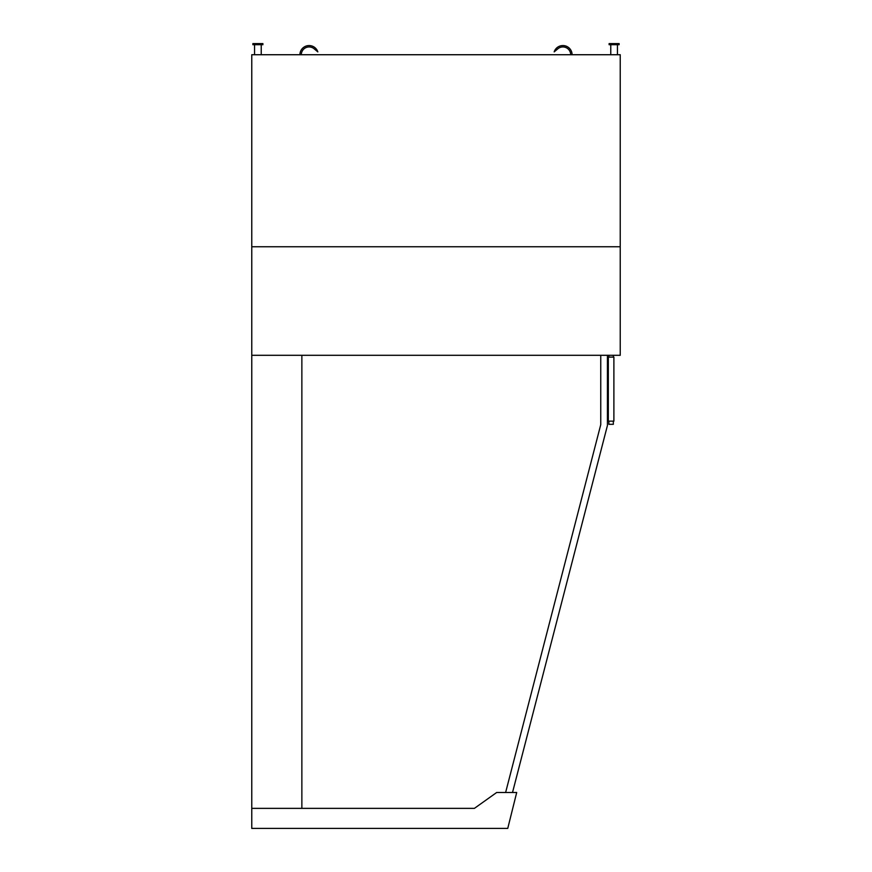 <?xml version="1.0" encoding="UTF-8"?>
<svg xmlns="http://www.w3.org/2000/svg" width="872" height="872" viewBox="0 0 872 872"><rect width="100%" height="100%" fill="white"/><g stroke="black" fill="none" stroke-linecap="round" stroke-linejoin="round"><path stroke-width="1.31" d="M251.768 246.754L251.768 808.366L474.401 808.366L496.669 792.495L516.704 792.495L507.755 828.4L251.768 828.4L251.768 808.366L301.865 808.366L301.865 355.296L251.768 355.296L620.232 355.296L620.232 246.754L251.768 246.754L620.232 246.754L620.232 54.729L251.768 54.729L251.768 246.754M505.618 792.495L600.754 424.642L600.754 355.296M607.435 355.296L607.435 425.492L512.518 792.495M609.103 43.6L619.12 43.6L619.12 44.712L609.103 44.712L609.103 43.6M262.897 43.6L252.88 43.6L252.88 44.712L262.897 44.712L262.897 43.6M572.087 54.729A9.189 9.189 0 0 0 554.167 51.884L557.895 48.767A7.794 7.794 0 0 1 570.691 54.729M608.874 355.296L608.874 357.128M608.874 421.143L608.874 424.315L613.332 424.315L613.332 421.143M613.332 355.296L613.332 357.128M613.888 421.143L613.888 357.128L608.318 357.128L608.318 421.143L613.888 421.143M301.309 54.729A7.794 7.794 0 0 1 314.105 48.767L317.833 51.884A9.189 9.189 0 0 0 299.913 54.729M617.452 54.729L617.452 44.712M610.771 54.729L610.771 44.712M254.548 44.712L254.548 54.729M261.229 44.712L261.229 54.729"/></g></svg>
